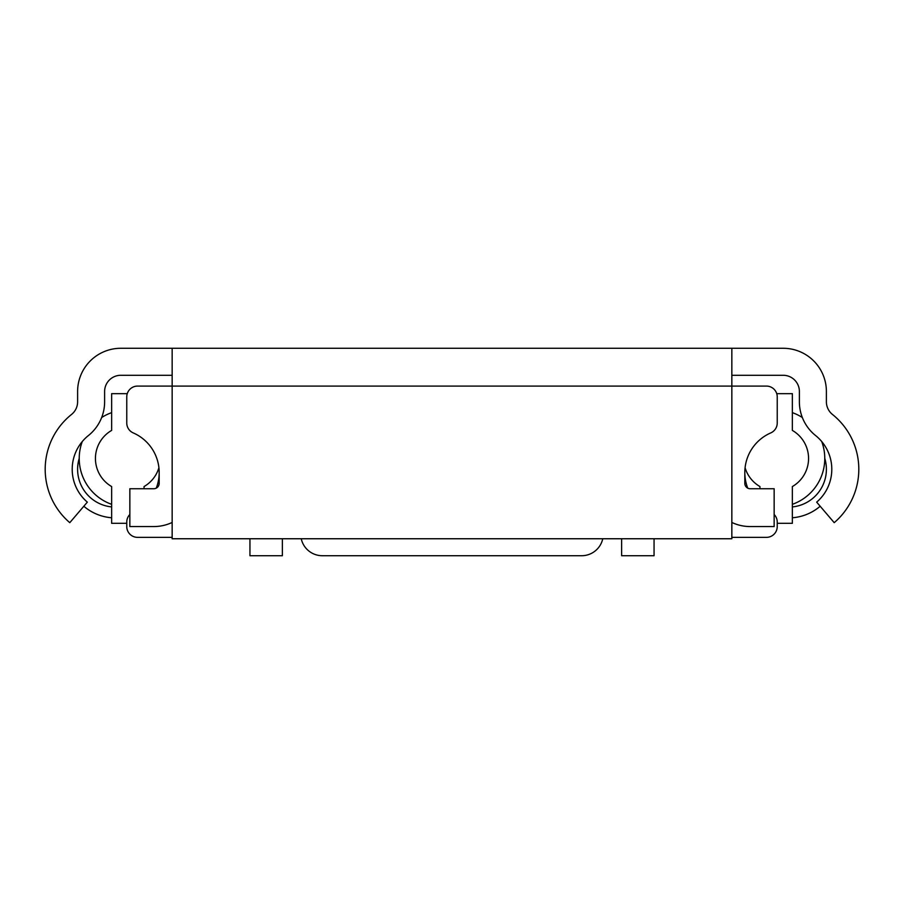 <?xml version="1.0" encoding="UTF-8"?>
<svg xmlns="http://www.w3.org/2000/svg" width="904" height="904" viewBox="0 0 904 904"><rect width="100%" height="100%" fill="white"/><g stroke="black" fill="none" stroke-linecap="round" stroke-linejoin="round"><path stroke-width="1.36" d="M172.155 375.284L120.831 375.284A16.204 16.204 0 0 0 104.615 391.488L104.615 401.805A43.222 43.222 0 0 1 88.411 435.547A43.222 43.222 0 0 0 87.338 502.138L69.789 522.67A70.229 70.229 0 0 1 71.529 414.461A16.204 16.204 0 0 0 77.608 401.805L77.608 391.488A43.222 43.222 0 0 1 120.831 348.277L172.155 348.277L172.155 538.75L731.844 538.75L731.844 348.277L783.169 348.277A43.222 43.222 0 0 1 826.392 391.488L826.392 401.805A16.204 16.204 0 0 0 832.471 414.461A70.229 70.229 0 0 1 834.211 522.67L816.662 502.138A43.222 43.222 0 0 0 815.589 435.547A43.222 43.222 0 0 1 799.385 401.805L799.385 391.488A16.204 16.204 0 0 0 783.169 375.284L731.844 375.284M731.844 348.277L172.155 348.277M731.844 522.456A43.222 43.222 0 0 0 750.218 526.557L774.152 526.557L774.152 488.736L750.218 488.736A5.401 5.401 0 0 1 744.817 483.335L744.817 472.532A43.222 43.222 0 0 1 770.75 432.914A10.803 10.803 0 0 0 777.237 423.015L777.237 396.89A10.803 10.803 0 0 0 766.422 386.087L137.577 386.087A10.803 10.803 0 0 0 126.763 396.89L126.763 423.015A10.803 10.803 0 0 0 133.25 432.914A43.222 43.222 0 0 1 159.183 472.532L159.183 483.335A5.401 5.401 0 0 1 153.782 488.736L129.848 488.736L129.848 526.557L153.782 526.557A43.222 43.222 0 0 0 172.155 522.456M172.155 537.36L137.577 537.36A10.803 10.803 0 0 1 126.763 526.557L126.763 522.049A10.803 10.803 0 0 1 129.848 514.489M156.268 488.126A43.222 43.222 0 0 0 159.183 472.532M774.152 514.489A10.803 10.803 0 0 1 777.237 522.049L777.237 526.557A10.803 10.803 0 0 1 766.422 537.36L731.844 537.36M744.817 472.532A43.222 43.222 0 0 0 747.732 488.126M289.687 386.098L288.839 386.087M602.765 538.75A21.606 21.606 0 0 1 581.656 555.723L322.344 555.723A21.606 21.606 0 0 1 301.235 538.75M282.364 538.75L282.364 555.723L249.945 555.723L249.945 538.75M126.763 523.314L111.644 523.314L111.644 486.555A32.42 32.42 0 0 1 111.644 430.406L111.644 393.658L127.272 393.658M158.912 467.73A32.42 32.42 0 0 1 144.052 486.555L144.052 488.736M654.055 538.75L654.055 555.723L621.636 555.723L621.636 538.75M759.948 488.736L759.948 486.555A32.42 32.42 0 0 1 745.088 467.73M776.728 393.658L792.356 393.658L792.356 430.406A32.42 32.42 0 0 1 792.356 486.555L792.356 523.314L777.237 523.314M83.835 506.251A48.624 48.624 0 0 0 111.644 517.766M111.644 506.918A37.821 37.821 0 0 1 79.224 458.339M792.356 517.766A48.624 48.624 0 0 0 820.165 506.251M824.776 458.339A37.821 37.821 0 0 1 792.356 506.918M82.264 441.57A48.624 48.624 0 0 0 111.644 504.33M111.644 412.642A48.624 48.624 0 0 0 101.666 417.512M792.356 504.33A48.624 48.624 0 0 0 821.736 441.57M802.334 417.512A48.624 48.624 0 0 0 792.356 412.642"/></g></svg>
